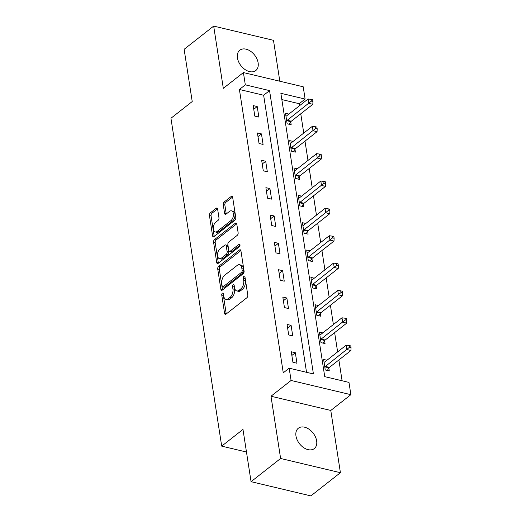 <?xml version="1.0" encoding="UTF-8"?>
<svg xmlns="http://www.w3.org/2000/svg" width="522" height="522" viewBox="0 0 522 522"><rect width="100%" height="100%" fill="white"/><g stroke="black" fill="none" stroke-linecap="round" stroke-linejoin="round"><path stroke-width="0.78" d="M222.379 293.201A1.39 0.79 -76.6 0 0 221.752 295.041L224.584 313.33A1.984 1.129 -76.6 0 0 225.282 314.348A1.984 1.129 -76.6 0 0 226.013 314.14L246.893 297.742A1.984 1.129 -76.6 0 0 247.787 295.113L244.962 276.823A1.39 0.79 -76.6 0 0 244.466 276.112A1.39 0.79 -76.6 0 0 243.957 276.255A1.39 0.79 -76.6 0 0 243.337 278.102L243.702 280.464A6.349 3.615 -76.6 0 1 240.838 288.888L239.102 290.252A6.349 3.615 -76.6 0 1 236.779 290.924A6.349 3.615 -76.6 0 1 234.535 287.661L234.169 285.293A1.39 0.79 -76.6 0 0 233.68 284.581A1.39 0.79 -76.6 0 0 233.171 284.731A1.39 0.79 -76.6 0 0 232.544 286.571L232.91 288.94A6.349 3.615 -76.6 0 1 230.052 297.357L228.31 298.728A6.349 3.615 -76.6 0 1 225.987 299.393A6.349 3.615 -76.6 0 1 223.742 296.131L223.377 293.769A1.39 0.79 -76.6 0 0 222.887 293.051A1.39 0.79 -76.6 0 0 222.379 293.201M223.475 294.388A1.39 0.79 -76.6 0 0 223.37 295.426L226.202 313.715A1.984 1.129 -76.6 0 0 226.248 313.95M245.053 277.45A1.39 0.79 -76.6 0 0 244.948 278.48L245.314 280.849L243.702 280.464M234.267 285.919A1.39 0.79 -76.6 0 0 234.163 286.956L234.528 289.318L232.91 288.94M237.445 57.929A12.933 8.646 51.9 0 0 244.994 69.517A12.933 8.646 51.9 0 0 255.773 70.561A12.933 8.646 51.9 0 0 258.129 62.849A12.933 8.646 51.9 0 0 250.58 51.254A12.933 8.646 51.9 0 0 239.8 50.216A12.933 8.646 51.9 0 0 237.445 57.929M295.967 435.955A12.933 8.646 51.9 0 0 303.517 447.55A12.933 8.646 51.9 0 0 314.296 448.587A12.933 8.646 51.9 0 0 316.652 440.875A12.933 8.646 51.9 0 0 309.102 429.28A12.933 8.646 51.9 0 0 298.323 428.242A12.933 8.646 51.9 0 0 295.967 435.955M217.615 209.068A1.984 1.129 -76.6 0 0 216.917 208.043A1.984 1.129 -76.6 0 0 216.193 208.252L210.333 212.852A1.984 1.129 -76.6 0 0 209.439 215.488L212.578 235.794A1.984 1.129 -76.6 0 0 213.283 236.812A1.984 1.129 -76.6 0 0 214.007 236.603L234.893 220.206A1.984 1.129 -76.6 0 0 235.787 217.576L232.642 197.27A1.984 1.129 -76.6 0 0 231.944 196.252A1.984 1.129 -76.6 0 0 231.213 196.455L224.14 202.014A1.984 1.129 -76.6 0 0 223.246 204.644L224.59 213.335A1.984 1.129 -76.6 0 0 225.289 214.359A1.984 1.129 -76.6 0 0 226.019 214.15L229.523 211.39A5.305 3.021 -76.6 0 1 231.468 210.836A5.305 3.021 -76.6 0 1 233.412 215.084A5.305 3.021 -76.6 0 1 230.952 220.597L217.204 231.396A5.305 3.021 -76.6 0 1 215.26 231.951A5.305 3.021 -76.6 0 1 213.315 227.703A5.305 3.021 -76.6 0 1 215.775 222.189L218.065 220.388A1.984 1.129 -76.6 0 0 218.959 217.759L217.615 209.068M245.314 84.845L243.409 72.571L303.21 86.789L305.116 99.063L280.869 93.294L324.736 376.643L348.977 382.404L350.875 394.678L291.074 380.46L289.175 368.186L313.422 373.948L269.554 90.606L245.314 84.845L239.402 89.484L283.263 372.825L289.175 368.186M251.062 481.682L280.614 458.479L340.416 472.697L310.864 495.9L251.062 481.682L242.978 429.43L221.7 446.134L170.942 118.259L192.22 101.549L184.129 49.303L213.681 26.1L223.318 88.342L243.409 72.571M340.416 472.697L330.785 410.455L270.983 396.237L280.614 458.479M270.983 396.237L291.074 380.46M218.614 266.377A1.984 1.129 -76.6 0 0 217.726 269.013L220.865 289.318A1.984 1.129 -76.6 0 0 221.569 290.336A1.984 1.129 -76.6 0 0 222.294 290.128L243.18 273.73A1.984 1.129 -76.6 0 0 244.074 271.101L240.929 250.795A1.984 1.129 -76.6 0 0 240.224 249.777A1.984 1.129 -76.6 0 0 239.5 249.986L218.614 266.377L220.232 266.762A1.984 1.129 -76.6 0 0 219.338 269.398L222.483 289.703A1.984 1.129 -76.6 0 0 222.535 289.945M216.721 262.559L213.583 242.247A1.984 1.129 -76.6 0 1 214.477 239.618L235.357 223.22A1.984 1.129 -76.6 0 1 236.081 223.011A1.984 1.129 -76.6 0 1 236.786 224.029L238.13 232.721A1.984 1.129 -76.6 0 1 237.236 235.357L228.767 242.006A1.984 1.129 -76.6 0 0 227.873 244.635L228.767 250.403A1.984 1.129 -76.6 0 0 229.465 251.421A1.984 1.129 -76.6 0 0 230.195 251.212L239.011 244.289A1.39 0.79 -76.6 0 1 239.52 244.139A1.39 0.79 -76.6 0 1 240.029 245.255A1.39 0.79 -76.6 0 1 239.383 246.697L218.15 263.369A1.984 1.129 -76.6 0 1 217.426 263.577A1.984 1.129 -76.6 0 1 216.721 262.559L218.34 262.944L215.195 242.632L213.583 242.247M279.812 81.223L273.482 40.318L213.681 26.1M221.7 446.134L246.475 452.026M306.538 372.317L263.643 95.245L239.402 89.484M296.959 363.247L295.335 352.728L291.289 351.769L292.92 362.288L296.959 363.247M292.725 335.894L291.1 325.376L287.054 324.416L288.686 334.935L292.725 335.894M288.49 308.541L286.865 298.023L282.82 297.064L284.451 307.582L288.49 308.541M284.255 281.188L282.63 270.67L278.591 269.711L280.216 280.229L284.255 281.188M280.02 253.836L278.396 243.317L274.357 242.358L275.981 252.876L280.02 253.836M275.786 226.483L274.161 215.964L270.122 215.005L271.747 225.524L275.786 226.483M271.557 199.13L269.926 188.612L265.887 187.652L267.512 198.171L271.557 199.13M267.323 171.777L265.691 161.259L261.652 160.3L263.277 170.818L267.323 171.777M263.088 144.424L261.457 133.906L257.418 132.947L259.042 143.465L263.088 144.424M258.853 117.072L257.222 106.553L253.183 105.594L254.808 116.112L258.853 117.072M342.093 380.766L338.876 359.965M337.623 351.893L334.641 332.612M333.388 324.54L330.406 305.259M329.154 297.188L326.172 277.906M324.919 269.835L321.937 250.553M320.684 242.482L317.702 223.201M316.456 215.129L313.468 195.848M312.221 187.776L309.233 168.495M307.987 160.43L304.998 141.142M303.752 133.077L300.763 113.789M299.517 105.725L299.204 103.702L281.841 99.571M326.981 360.252L323.614 359.449L325.245 369.974L329.284 370.933L328.847 368.095M322.746 332.899L319.379 332.096L321.01 342.621L325.049 343.58L324.612 340.742M318.511 305.546L315.144 304.744L316.776 315.268L320.815 316.228L320.377 313.389M314.277 278.193L310.916 277.391L312.541 287.916L316.58 288.875L316.143 286.036M310.042 250.841L306.682 250.045L308.306 260.563L312.345 261.522L311.908 258.684M305.807 223.488L302.447 222.692L304.072 233.21L308.111 234.169L307.673 231.331M301.572 196.135L298.212 195.339L299.837 205.857L303.882 206.816L303.439 203.978M297.338 168.782L293.977 167.986L295.602 178.504L299.648 179.464L299.204 176.625M293.103 141.429L289.743 140.633L291.367 151.152L295.413 152.111L294.969 149.272M288.868 114.077L285.508 113.281L287.133 123.799L291.178 124.758L290.734 121.92M299.204 103.702L305.116 99.063M330.785 410.455L350.875 394.678M263.643 95.245L269.554 90.606M295.335 352.728L291.863 355.449M291.1 325.376L287.629 328.097M286.865 298.023L283.394 300.744M282.63 270.67L279.159 273.391M278.396 243.317L274.924 246.038M274.161 215.964L270.69 218.685M269.926 188.612L266.455 191.339M265.691 161.259L262.22 163.986M261.457 133.906L257.985 136.633M257.222 106.553L253.751 109.281M225.987 299.393L227.605 299.778A6.349 3.615 -76.6 0 0 229.928 299.113L228.31 298.728M234.528 289.318A6.349 3.615 -76.6 0 1 231.664 297.742L229.928 299.113M236.779 290.924L238.397 291.309A6.349 3.615 -76.6 0 0 240.714 290.637L239.102 290.252M245.314 280.849A6.349 3.615 -76.6 0 1 242.456 289.273L240.714 290.637M240.877 250.553L220.232 266.762M222.196 286.154A1.39 0.79 -76.6 0 0 222.692 286.865A1.39 0.79 -76.6 0 0 223.194 286.722L241.529 272.327A1.39 0.79 -76.6 0 0 242.156 270.481L241.771 267.988A6.349 3.615 -76.6 0 0 239.526 264.726A6.349 3.615 -76.6 0 0 237.203 265.398L224.675 275.231A6.349 3.615 -76.6 0 0 221.811 283.655L222.196 286.154M222.692 286.865L224.303 287.25A1.39 0.79 -76.6 0 0 224.812 287.1L223.194 286.722M239.526 264.726L241.138 265.111A6.349 3.615 -76.6 0 1 243.382 268.373L243.774 270.866A1.39 0.79 -76.6 0 1 243.148 272.712L224.812 287.1M236.734 223.794L216.088 240.003A1.984 1.129 -76.6 0 0 215.195 242.632M229.465 251.421L231.083 251.806A1.984 1.129 -76.6 0 0 231.807 251.597L240.029 245.138M219.977 248.903A5.305 3.021 -76.6 0 0 217.517 254.423A5.305 3.021 -76.6 0 0 219.462 258.671A5.305 3.021 -76.6 0 0 221.406 258.109L226.248 254.305A1.984 1.129 -76.6 0 0 227.142 251.676L226.248 245.908A1.984 1.129 -76.6 0 0 225.55 244.89A1.984 1.129 -76.6 0 0 224.825 245.099L219.977 248.903M219.462 258.671L221.08 259.056A5.305 3.021 -76.6 0 0 223.018 258.494L221.406 258.109M225.55 244.89L227.161 245.275A1.984 1.129 -76.6 0 1 227.866 246.293L228.76 252.061A1.984 1.129 -76.6 0 1 227.866 254.69L223.018 258.494M215.26 231.951L216.878 232.336A5.305 3.021 -76.6 0 0 218.816 231.781L217.204 231.396M231.468 210.836L233.08 211.221A5.305 3.021 -76.6 0 1 235.03 215.469A5.305 3.021 -76.6 0 1 232.571 220.982L218.816 231.781M232.59 197.029L225.752 202.399A1.984 1.129 -76.6 0 0 224.858 205.029L226.209 213.72A1.984 1.129 -76.6 0 0 226.254 213.961M217.57 208.826L211.945 213.237A1.984 1.129 -76.6 0 0 211.051 215.873L214.196 236.179A1.984 1.129 -76.6 0 0 214.248 236.414M327.294 370.457L329.004 367.853A2.023 1.148 103.4 0 1 329.428 367.384L350.941 350.49L346.895 349.531L346.216 345.146L324.704 362.04A2.023 1.148 103.4 0 1 324.247 362.255L324.058 362.288M324.808 367.136L324.965 366.894A2.023 1.148 103.4 0 1 325.382 366.418L349.446 347.3L351.058 347.685L350.791 345.929L349.172 345.544L349.446 347.3M346.216 345.146L349.172 345.544M351.058 347.685L350.941 350.49M323.059 343.104L324.769 340.501A2.023 1.148 103.4 0 1 325.193 340.031L346.706 323.138L342.667 322.178L341.988 317.794L320.469 334.687A2.023 1.148 103.4 0 1 320.012 334.902L319.823 334.935M320.573 339.783L320.73 339.541A2.023 1.148 103.4 0 1 321.147 339.072L345.212 319.947L346.823 320.332L346.556 318.577L344.938 318.192L345.212 319.947M341.988 317.794L344.938 318.192M346.823 320.332L346.706 323.138M318.825 315.751L320.534 313.148A2.023 1.148 103.4 0 1 320.958 312.678L342.471 295.785L338.432 294.826L337.754 290.441L316.234 307.334A2.023 1.148 103.4 0 1 315.777 307.549L315.588 307.582M316.339 312.43L316.495 312.189A2.023 1.148 103.4 0 1 316.913 311.719L340.977 292.594L342.589 292.979L342.321 291.224L340.703 290.839L340.977 292.594M337.754 290.441L340.703 290.839M342.589 292.979L342.471 295.785M314.59 288.398L316.299 285.795A2.023 1.148 103.4 0 1 316.723 285.325L338.236 268.432L334.197 267.473L333.519 263.088L312.006 279.981A2.023 1.148 103.4 0 1 311.543 280.197L311.353 280.229M312.104 285.077L312.26 284.836A2.023 1.148 103.4 0 1 312.685 284.366L336.742 265.241L338.354 265.626L338.086 263.871L336.468 263.486L336.742 265.241M333.519 263.088L336.468 263.486M338.354 265.626L338.236 268.432M310.355 261.046L312.065 258.442A2.023 1.148 103.4 0 1 312.489 257.972L334.002 241.079L329.963 240.12L329.284 235.735L307.771 252.628A2.023 1.148 103.4 0 1 307.308 252.844L307.119 252.876M307.869 257.724L308.026 257.483A2.023 1.148 103.4 0 1 308.45 257.013L332.507 237.888L334.119 238.273L333.852 236.518L332.233 236.133L332.507 237.888M329.284 235.735L332.233 236.133M334.119 238.273L334.002 241.079M306.12 233.699L307.83 231.089A2.023 1.148 103.4 0 1 308.254 230.62L329.767 213.726L325.728 212.767L325.049 208.382L303.536 225.276A2.023 1.148 103.4 0 1 303.073 225.497L302.884 225.53M303.634 230.372L303.791 230.13A2.023 1.148 103.4 0 1 304.215 229.66L328.273 210.536L329.891 210.921L329.617 209.165L327.999 208.78L328.273 210.536M325.049 208.382L327.999 208.78M329.891 210.921L329.767 213.726M301.886 206.347L303.595 203.737A2.023 1.148 103.4 0 1 304.019 203.267L325.532 186.374L321.493 185.414L320.815 181.03L299.302 197.923A2.023 1.148 103.4 0 1 298.838 198.145L298.649 198.177M299.4 203.019L299.556 202.777A2.023 1.148 103.4 0 1 299.98 202.308L324.038 183.183L325.656 183.568L325.382 181.813L323.764 181.428L324.038 183.183M320.815 181.03L323.764 181.428M325.656 183.568L325.532 186.374M297.651 178.994L299.36 176.384A2.023 1.148 103.4 0 1 299.785 175.914L321.298 159.021L317.259 158.062L316.58 153.677L295.067 170.57A2.023 1.148 103.4 0 1 294.604 170.792L294.415 170.825M295.165 175.666L295.322 175.425A2.023 1.148 103.4 0 1 295.746 174.955L319.803 155.83L321.421 156.215L321.147 154.46L319.529 154.075L319.803 155.83M316.58 153.677L319.529 154.075M321.421 156.215L321.298 159.021M293.416 151.641L295.126 149.038A2.023 1.148 103.4 0 1 295.55 148.561L317.063 131.668L313.024 130.709L312.345 126.324L290.832 143.217A2.023 1.148 103.4 0 1 290.369 143.439L290.18 143.472M290.93 148.313L291.087 148.072A2.023 1.148 103.4 0 1 291.511 147.602L315.569 128.477L317.187 128.862L316.913 127.107L315.295 126.722L315.569 128.477M312.345 126.324L315.295 126.722M317.187 128.862L317.063 131.668M289.181 124.288L290.891 121.685A2.023 1.148 103.4 0 1 291.315 121.208L312.828 104.315L308.789 103.356L308.111 98.971L286.598 115.864A2.023 1.148 103.4 0 1 286.134 116.086L285.945 116.119M286.695 120.96L286.852 120.719A2.023 1.148 103.4 0 1 287.276 120.249L311.334 101.124L312.952 101.509L312.678 99.754L311.06 99.369L311.334 101.124M308.111 98.971L311.06 99.369M312.952 101.509L312.828 104.315M223.37 295.426L221.752 295.041M244.948 278.48L243.337 278.102M234.163 286.956L232.544 286.571M231.664 297.742L230.052 297.357M242.456 289.273L240.838 288.888M226.202 313.715L224.584 313.33M240.779 250.286L239.5 249.986M222.483 289.703L220.865 289.318M219.338 269.398L217.726 269.013M243.148 272.712L241.529 272.327M243.774 270.866L242.156 270.481M243.382 268.373L241.771 267.988M216.088 240.003L214.477 239.618M236.636 223.527L235.357 223.22M231.807 251.597L230.195 251.212M239.905 244.498L239.011 244.289M227.866 254.69L226.248 254.305M228.76 252.061L227.142 251.676M227.866 246.293L226.248 245.908M232.571 220.982L230.952 220.597M226.209 213.72L224.59 213.335M224.858 205.029L223.246 204.644M225.752 202.399L224.14 202.014M232.492 196.761L231.213 196.455M214.196 236.179L212.578 235.794M211.051 215.873L209.439 215.488M211.945 213.237L210.333 212.852M217.472 208.559L216.193 208.252M329.004 367.853L324.965 366.894M329.428 367.384L325.382 366.418M324.769 340.501L320.73 339.541M325.193 340.031L321.147 339.072M320.534 313.148L316.495 312.189M320.958 312.678L316.913 311.719M316.299 285.795L312.26 284.836M316.723 285.325L312.685 284.366M312.065 258.442L308.026 257.483M312.489 257.972L308.45 257.013M307.83 231.089L303.791 230.13M308.254 230.62L304.215 229.66M303.595 203.737L299.556 202.777M304.019 203.267L299.98 202.308M299.36 176.384L295.322 175.425M299.785 175.914L295.746 174.955M295.126 149.038L291.087 148.072M295.55 148.561L291.511 147.602M290.891 121.685L286.852 120.719M291.315 121.208L287.276 120.249"/></g></svg>
